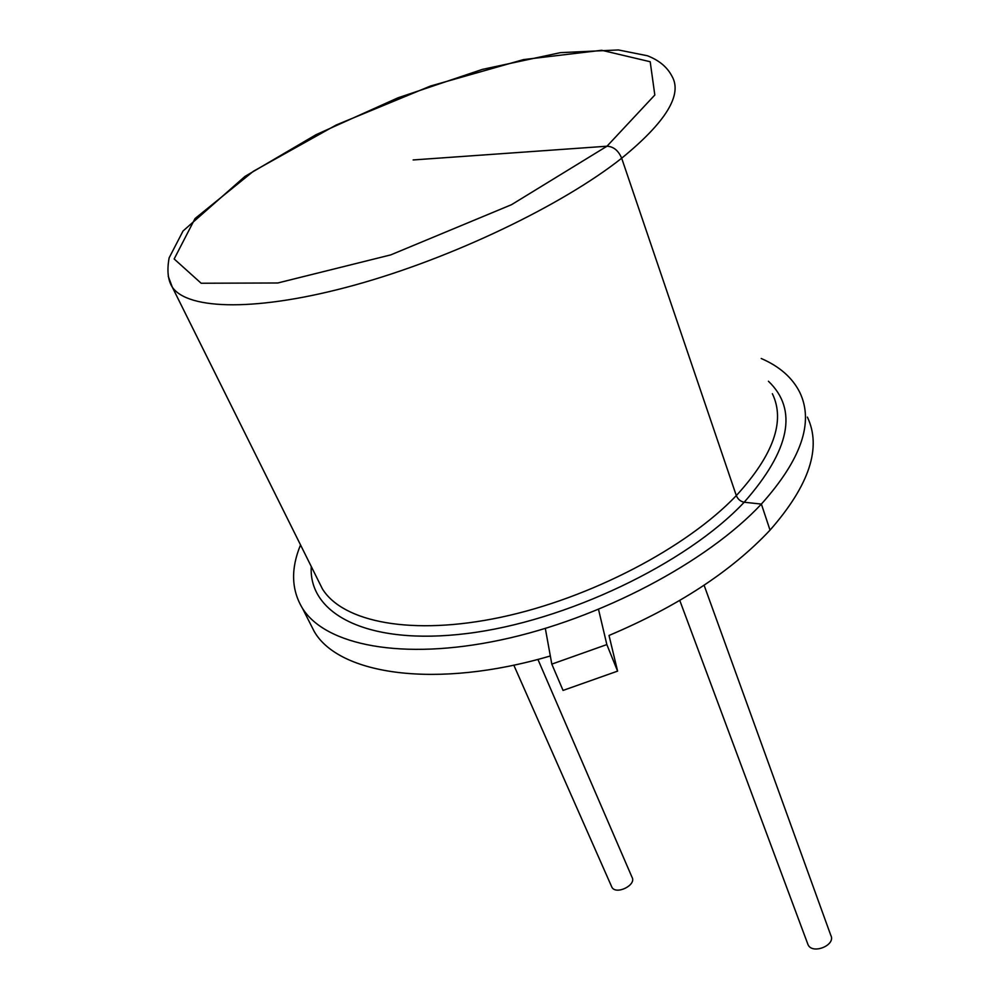 <?xml version="1.0" encoding="UTF-8"?>
<svg xmlns="http://www.w3.org/2000/svg" width="999" height="999" viewBox="0 0 999 999"><rect width="100%" height="100%" fill="white"/><g stroke="black" fill="none" stroke-linecap="round" stroke-linejoin="round"><path stroke-width="1.5" d="M545.329 628.433L551.81 664.123L563.049 690.421L617.594 671.128L606.843 644.58L551.81 664.123M598.538 609.452L606.843 644.58M807.392 417.107C821.84 447.564 809.39 485.239 770.029 530.132C731.418 571.266 677.747 606.381 609.015 635.464L617.594 671.128M309.153 621.49L314.235 631.493C338.936 674.675 436.026 689.572 550.324 655.968M300.537 544.942C290.697 568.681 291.321 589.772 302.422 608.229C325.312 645.167 401.91 660.988 500.998 639.922C599.937 618.968 707.105 562.237 761.375 504.083C801.31 459.465 814.123 422.252 799.812 392.432C792.457 377.747 779.595 366.446 761.226 358.504M807.604 943.568L807.991 944.592C812.212 954.882 836.151 945.216 830.818 935.376L704.095 585.227M611.525 886.388L611.8 887.025C615.646 895.429 636.838 885.164 632.017 877.234L537.912 659.39M770.029 530.132L761.375 504.083L744.193 502.235C740.534 501.498 737.899 499.288 736.313 495.604L621.678 158.217C618.418 150.549 613.523 146.553 606.98 146.216L654.82 95.017L650.199 61.738L601.698 50.287L523.576 59.578L430.569 86.001L336.226 124.987L253.384 171.266L195.03 218.556L174.163 258.966L201.149 283.241L277.784 282.979L390.771 254.882L511.525 204.683L606.98 146.216L413.136 159.952M311.263 566.508C308.329 613.898 367.47 645.816 466.62 633.566C565.496 621.615 686.45 563.786 744.193 502.235C790.109 450.012 798.176 409.677 768.418 381.231M317.869 579.782L322.365 588.823C342.844 622.19 411.913 636.126 500.961 617.245C589.872 598.451 686.5 547.877 736.313 495.604C773.513 454.932 785.526 420.966 772.377 393.718M621.678 158.217C666.108 121.878 682.829 94.468 671.84 75.999C667.12 66.995 658.978 60.252 647.414 55.757L618.406 49.95L560.402 52.647L482.405 69.381L397.964 97.827L315.946 134.74L244.98 176.411L183.054 230.981L169.143 257.842C166.833 270.479 167.894 280.257 172.315 287.175C187.974 310.177 258.042 311.875 355.194 284.952C452.185 258.129 562.312 205.245 621.678 158.217M168.244 276.298L172.315 287.175L317.557 579.158M314.235 631.493L302.422 608.229M807.991 944.592L679.782 600.461M611.8 887.025L513.798 665.122"/></g></svg>
